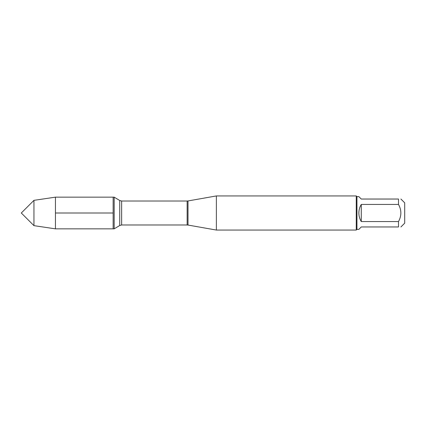 <?xml version="1.0" encoding="UTF-8"?>
<svg xmlns="http://www.w3.org/2000/svg" width="426" height="426" viewBox="0 0 426 426"><rect width="100%" height="100%" fill="white"/><g stroke="black" fill="none" stroke-linecap="round" stroke-linejoin="round"><path stroke-width="0.64" d="M33.952 225.652L21.3 213L33.952 200.348L33.952 225.652L55.449 228.847L114.173 228.847L114.173 197.153L113.14 197.153L113.14 228.847L113.14 197.153L55.449 197.153L55.449 213L113.14 213M216.371 213L216.371 230.061L356.253 230.061L356.253 195.939L216.371 195.939L216.371 213M400.914 199.043L404.7 202.824L404.7 223.176L400.914 226.957M361.275 226.957L358.857 229.374L356.935 229.374L356.935 196.626L358.857 196.626L361.275 199.043L398.496 199.043C401.638 199.043 401.638 199.043 398.496 199.043L398.496 204.432C401.638 210.146 401.638 215.854 398.496 221.568L398.496 226.957C401.638 226.957 401.638 226.957 398.496 226.957L361.275 226.957M361.275 204.432C359.682 207.068 358.878 209.922 358.857 213C358.878 216.078 359.682 218.932 361.275 221.568L361.275 204.432L398.496 204.432M361.275 221.568L398.496 221.568M55.449 228.847L55.449 213M188.01 225.056L187.147 224.981L187.147 201.019L188.01 200.944L188.01 225.056L216.371 230.061M187.147 201.019L121.634 201.019L121.634 224.981L119.717 225.514L119.717 200.486L114.173 197.153M188.01 200.944L216.371 195.939M187.147 224.981L121.634 224.981M119.717 225.514L114.173 228.847M121.634 201.019L119.717 200.486M356.935 196.626L356.253 195.939M356.935 229.374L356.253 230.061M33.952 200.348L55.449 197.153"/></g></svg>
